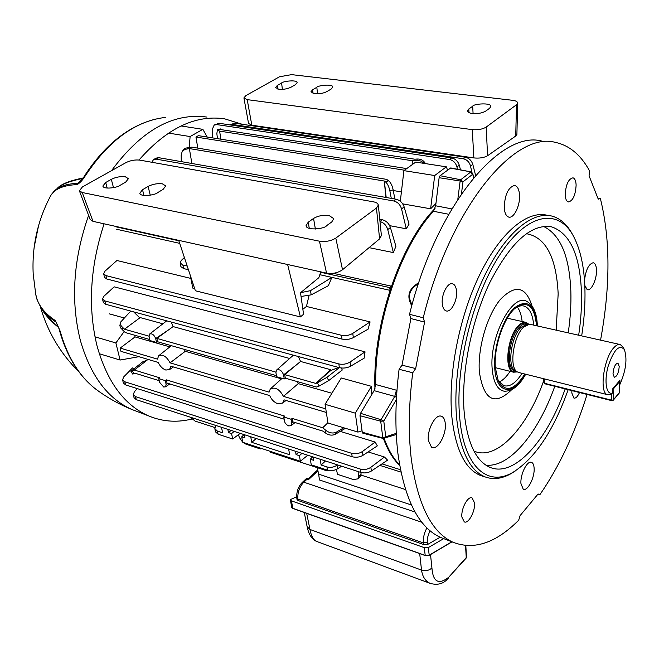 <?xml version="1.0" encoding="UTF-8"?>
<svg xmlns="http://www.w3.org/2000/svg" width="659" height="659" viewBox="0 0 659 659"><rect width="100%" height="100%" fill="white"/><g stroke="black" fill="none" stroke-linecap="round" stroke-linejoin="round"><path stroke-width="0.99" d="M158.761 378.62L159.618 382.327L163.712 387.022L165.598 386.817L166.117 384.337L165.269 380.622L158.761 378.62L159.717 377.821L134.337 370.045L132.228 370.968L133.999 373.727L132.665 374.048L130.902 371.297L132.228 370.968M283.658 416.974L285.001 422.683L286.657 424.717L288.757 425.928L291.253 425.582L291.838 423.202L291.171 419.281L283.658 416.974L284.573 416.076L166.299 379.839L167.04 383.085L284.029 419.14M169.849 346.881L135.046 336.922L120.16 348.1L120.968 351.354L158.251 362.442C159.997 366.289 162.518 368.818 165.813 370.045L169.52 369.608L170.829 366.182L269.712 395.598C271.442 399.659 274.169 402.369 277.9 403.745L282.686 403.053L284.029 399.856L326.329 412.443M435.945 203.433L430.607 208.796L402.723 203.87M393.283 190.525L401.405 191.917M409.058 224.142L406.282 228.797L401.545 208.903C400.227 204.636 397.649 202 393.794 200.987L396.15 199.24C400.013 200.237 402.682 202.799 404.156 206.934L409.058 224.142M389.667 225.65L406.282 228.797M379.757 219.258L382.335 219.744C386.215 220.79 388.909 223.385 390.416 227.528L395.911 246.326L393.357 252.578L369.073 247.644M333.281 273.32L391.347 286.163M238.369 434.742L239.481 437.667L242.751 442.255M242.85 442.337L246.071 444.232L260.396 448.952L260.231 448.046M326.675 469.883L326.815 470.806L270.314 452.214L270.083 451.283M361.256 472.552L360.218 476.622L357.936 478.854L353.348 479.538L337.49 474.323L336.436 469.447M357.936 478.854L358.727 476.605L358.801 471.77M261.104 448.334L260.396 448.952M216.07 425.533L214.834 428.679L217.454 431.134L222.627 432.823L221.49 427.287M217.454 431.134L218.096 434.199L232.668 438.993L240.23 433.358M227.833 429.339L228.492 432.584L231.581 433.589L232.668 438.993M218.096 434.199L215.501 431.859L214.859 428.778M341.584 466.193L337.606 468.796C334.401 470.625 331.007 471.07 327.432 470.131L326.93 466.926C330.505 467.841 333.882 467.272 337.062 465.221L337.523 464.875M312.638 456.819L310.323 459.232L311.237 464.809L327.432 470.131M244.192 434.643L244.835 437.906L241.696 436.884L242.767 442.313L300.347 461.234L307.769 455.237M184.38 257.496L181.266 260.478L180.146 262.941L182.856 265L187.197 266.022M300.57 292.695L310.529 290.635L331.881 277.39L319.821 274.696L389.955 290.331M182.856 265L183.597 268.584L188.425 269.729M194.66 288.593L192.832 288.14L190.072 274.721M183.597 268.584L180.92 266.664L180.162 263.032M368.126 451.934L384.452 457.025L387.558 460.155L371.371 471.02C368.093 472.923 364.551 473.393 360.761 472.412L360.292 469.068C364.089 470.024 367.615 469.43 370.869 467.289L384.452 457.025M147.179 360.078L142.558 361.939L130.902 371.297M382.006 463.887L400.458 469.719M179.701 243.352L116.684 229.274M338.833 363.933L104.773 300.899L102.499 299.087L103.776 296.369L114.155 286.838L365.037 351.84L364.147 358.183L350.629 366.198C347.104 368.019 343.347 368.505 339.369 367.656L338.833 363.933C342.82 364.757 346.56 364.122 350.053 362.038L365.037 351.84M134.115 368.43L132.492 367.936L123.727 376.907L122.574 379.798L124.815 381.783L351.684 453.318C355.522 454.265 359.106 453.664 362.425 451.514L375.169 442.057L340.209 431.381M375.169 442.057L377.319 445.896L362.952 455.328C359.608 457.239 356.017 457.708 352.178 456.736L351.684 453.318M331.889 393.258L298.255 383.629L297.258 381.586M371.421 386.322L355.3 413.16L325.085 404.305L341.288 377.994L371.421 386.322L371.783 394.51M124.057 317.926L109.32 313.849M135.046 336.922L134.683 335.217M281.533 378.843L185.278 351.296L184.298 349.369M338.545 367.434L330.752 370.564L330.736 369.724L300.545 361.462L298.461 356.56M293.37 355.185L276.714 369.954M341.436 368.027L342.243 370.029L328.783 380.54L319.211 386.017L317.284 382.871L315.76 383.406L284.713 374.609L300.545 361.462M139.766 317.893L133.67 311.872M162.888 323.8L140.178 317.589L124.46 329.212L148.975 336.156M289.589 358.463L173.103 326.592L171.134 322.029M331.881 277.39L328.33 285.734L311.172 294.861L301.048 296.468M308.989 295.767L306.443 306.46L370.086 321.897L368.117 329.138L353.339 337.63C349.797 339.41 346.024 339.896 342.021 339.097L341.486 335.291C345.497 336.065 349.254 335.431 352.763 333.388L370.086 321.897M190.838 278.428L116.931 260.503L104.938 271.203L103.661 273.831L105.942 275.594L341.486 335.291M156.554 342.441L155.672 338.578C154.082 334.731 152.048 333.223 149.568 334.072L149.074 336.7L149.964 340.555L156.554 342.441L157.625 341.766L156.858 338.388L173.103 326.592M156.858 338.388L275.866 372.104M330.736 369.724L315.76 383.406L330.752 370.564M157.625 341.766L276.442 375.655M284.276 378.941L283.576 374.856C281.838 370.498 279.482 368.933 276.492 370.152L275.923 372.681L276.64 376.759L284.276 378.941L285.314 378.184L316.328 387.031L319.211 386.017M285.314 378.184L284.713 374.609M133.999 373.727L135.111 373.241L159.239 380.68M291.171 419.281L292.176 418.407L292.761 421.826L323.231 431.217L325.027 432.699L326.106 430.549L322.688 427.757L327.91 422.74M292.176 418.407L322.688 427.757L327.951 423.004L357.936 432.082L362.063 430.813M130.746 311.073L120.688 322.02L120.539 324.179L121.198 325.925L124.46 329.212M149.717 339.509L125.259 332.531L120.383 327.655L119.88 325.455L120.564 322.449M325.785 408.885L283.428 396.364L298.255 383.629M283.428 396.364C279.424 389.074 275.034 386.644 270.248 389.057L269.094 392.13L170.08 362.862L185.278 351.296M120.16 348.1L157.493 359.139L158.63 355.794C162.682 353.998 166.505 356.354 170.08 362.862M197.791 148.127L195.962 137.031L198.384 135.647L406.735 168.589M195.962 137.031L404.478 170.211M220.872 139.206L219.62 131.133L412.608 160.771L412.872 164.165M385.82 197.428L384.345 181.044L189.364 148.572L191.876 163.481M148.044 359.41L134.337 370.045M217.536 129.716L220.378 128.925L221.976 129.774L414.799 159.198L417.098 159.017C420.912 158.91 423.671 160.442 425.393 163.597M219.62 131.133L217.404 129.749L216.852 133.678L217.478 138.67M412.938 164.116L412.608 160.771L416.966 160.425L417.098 159.017M182.049 151.875L183.359 149.684L185.377 148.16L191.843 147.146L386.66 179.38L388.678 180.797C390.729 182.518 392.229 185.558 393.168 189.916L394.848 199.01M189.364 148.572L184.742 149.428L182.115 151.776L181.176 155.186L181.266 161.628M386.19 197.494L384.345 181.044L385.408 181.793L388.678 180.797M165.269 380.622L166.299 379.839M327.507 470.155L326.815 470.806M250.708 436.752L251.787 442.362L289.647 454.735L288.65 449.043M295.496 451.267L296.072 454.595L299.4 455.674L300.347 461.234M320.2 459.265L321.114 465.032L326.93 466.926M313.157 456.984L313.709 460.336L310.323 459.232M230.156 124.773L234.645 123.167L465.303 157.229C469.01 158.086 471.506 160.458 472.791 164.355L475.617 175.426M393.357 252.578L387.747 229.579C386.413 225.329 383.835 222.66 379.988 221.572M302.86 309.293L306.443 306.46M325.472 460.979L321.114 465.032M256.219 438.54L251.787 442.362M137.352 388.621L134.395 391.734L133.283 394.609L135.532 396.636L136.281 399.675L360.761 472.412M136.281 399.675L134.057 397.748L133.307 394.692M190.171 417.139L195.163 421.117L214.875 427.534M237.965 435.047L238.558 435.245M361.017 475.081L405.466 489.546M391.306 286.294L389.724 287.596L390.021 290.133M153.901 159.379L156.092 158.135L158.671 157.674L396.15 199.24M158.671 157.674L156.134 159.124L393.794 200.987M156.134 159.124L153.498 159.61L151.867 162.279M234.645 123.167L232.413 124.46L463.269 158.77L465.303 157.229M232.413 124.46L229.933 124.897M471.844 172.279L470.534 166.084C469.389 162.073 466.967 159.635 463.269 158.77M214.537 124.889L219.06 123.274L216.762 124.584L449.578 159.519L451.679 157.954C455.427 158.819 457.964 161.241 459.282 165.195L460.493 169.841M216.762 124.584L214.134 125.119L212.256 129.461L212.404 137.871M457.453 169.248L456.959 166.958C455.773 162.88 453.318 160.401 449.578 159.519M219.06 123.274L451.679 157.954M135.532 396.636L360.292 469.068M124.815 381.783L125.589 384.889L352.178 456.736M125.589 384.889L123.373 383.003L122.59 379.881M104.773 300.899L105.605 304.26L339.369 367.656M105.605 304.26L103.364 302.547L102.516 299.161M105.942 275.594L106.783 279.004L342.021 339.097M106.783 279.004L104.517 277.348L103.677 273.905M326.106 430.549C329.706 433.169 333.174 433.671 336.502 432.073L343.776 427.798M345.44 428.301L335.406 434.207C332.087 435.813 328.627 435.302 325.027 432.699M317.284 382.871L326.856 377.385L339.36 367.656M391.273 198.384L389.889 190.921C388.942 186.563 387.451 183.523 385.408 181.793M424.272 163.424L421.035 161.06L416.966 160.425M317.21 467.643L318.676 474.159L411.447 504.992L318.676 474.159L319.434 479.958L415.071 512.035M355.3 413.16L357.936 432.082M325.085 404.305L327.951 423.004M447.56 170.055L446.332 166.826L415.722 162.106L403.909 170.632L434.693 175.533L430.607 208.796M403.909 170.632L400.318 201.217M446.332 166.826L434.693 175.533M231.12 430.409L228.492 432.584M234.184 431.398L231.581 433.589M241.696 436.884L244.069 434.602M298.659 452.288L296.072 454.595M299.4 455.674L301.962 453.359M124.114 331.576L115.877 342.952L120.103 360.036L138.934 356.7M120.103 360.036L99.254 353.726M115.877 342.952L94.978 336.823M207.198 137.047L202.857 129.329L190.113 136.553L189.24 147.361M190.113 136.553L168.432 133.093M202.857 129.329L181.027 125.96M116.116 226.853L178.844 240.774M320.628 272.258L389.724 287.596M379.79 465.369L400.936 472.075M278.93 89.286L275.553 87.523L277.348 85.431L281.591 83.026C282.686 81.23 297.267 79.459 297.102 82.663L295.38 84.698L291.146 87.128C287.522 88.891 283.452 89.608 278.93 89.286M314.549 93.743L310.916 91.84L312.621 89.772L316.814 87.301C317.819 85.406 333.05 83.677 332.787 87.037L331.147 89.047L326.971 91.535C323.371 93.347 319.228 94.08 314.549 93.743M472.355 113.496C469.373 113.109 467.75 112.236 467.478 110.877L468.788 108.999L472.692 106.239C473.253 103.784 491.68 102.433 490.823 106.486L489.579 108.29L485.708 111.083C482.248 113.101 477.8 113.908 472.355 113.496M459.57 155.821L459.562 156.381M437.09 153.069L437.057 152.501M333.866 137.822L333.792 137.278M512.529 100.3L291.566 74.632L279.523 76.765L245.856 95.604L243.912 97.903L247.207 99.633L472.272 129.625C477.932 130.095 482.561 129.255 486.169 127.105L516.491 104.756L517.677 103.076C517.488 101.618 515.766 100.687 512.529 100.3M243.921 97.96L248.55 123.464L251.82 125.202L473.862 157.929C479.455 158.473 484.036 157.74 487.594 155.73L486.169 127.105M516.491 104.756L515.733 136.009L516.903 134.304M515.733 136.009L487.594 155.73M125.358 176.785L128.406 178.696L125.688 182.106L120.078 185.327C118.356 187.403 103.595 189.916 102.862 186.027L105.695 182.51L111.322 179.33C115.935 177.065 120.613 176.217 125.358 176.785M162.427 183.845L165.738 185.937L163.135 189.347L157.559 192.675C155.919 194.883 140.474 197.403 139.807 193.26L142.517 189.726L148.11 186.448C152.715 184.108 157.485 183.243 162.427 183.845M329.129 215.551L333.808 218.673L331.749 221.968L326.436 225.79C325.233 228.739 306.237 231.012 306.048 225.65L308.214 222.215L313.56 218.45C318.083 215.773 323.272 214.809 329.129 215.551M287.629 264.514L300.405 316.93L303.56 314.269L300.52 292.736L318.832 277.686L320.76 271.862M178.704 240.354L195.377 290.767L300.405 316.93M82.227 192.51L319.45 241.194C325.62 242.034 331.065 240.996 335.793 238.097L376.462 208.055L378.332 205.114C377.986 203.433 376.322 202.338 373.348 201.811L139.799 160.121C135.103 159.602 130.507 160.425 126.009 162.6L82.367 186.975L79.393 190.797L82.227 192.51L93.001 221.35L326.559 273.147L319.45 241.194M381.388 235.494L379.592 238.887L376.462 208.055M335.793 238.097L342.523 269.737L379.592 238.887M342.523 269.737C337.952 272.9 332.63 274.037 326.559 273.147M93.001 221.35L90.143 219.496L79.393 190.797M619.221 366.561L617.928 363.06C615.234 363.793 613.595 367.368 613.01 373.793L614.295 377.261C616.989 376.528 618.628 372.961 619.221 366.561M528.526 324.277L526.838 324.385L521.121 327.284C511.162 336.247 506.977 366.486 515.025 370.564L515.47 370.828M619.74 344.451L530.61 324.417L529.391 324.22L523.518 327.202C513.262 336.452 508.929 367.664 517.208 371.849L518.979 372.557M528.847 324.236L526.22 322.432C523.946 321.773 521.483 322.737 518.831 325.307C507.422 335.489 503.583 370.3 513.493 372.195L517.331 371.923M612.705 392.912L612.648 388.884L619.913 380.309L619.954 384.312C626.009 370.358 627.475 358.76 624.337 349.501C619.139 344.08 613.702 349.797 608.026 366.668C603.883 381.841 606.502 395.771 612.705 392.912L610.736 394.321L607.524 394.667C599.023 393.135 603.611 358.249 613.842 347.697C616.231 345.044 618.397 344.006 620.333 344.583L623.076 347.186L624.279 349.394M165.458 117.401C135.383 120.935 108.578 140.54 85.036 176.233L84.41 177.139C82.186 180.558 79.772 183.045 77.161 184.586C62.819 185.245 53.84 189.24 50.232 196.58C37.547 220.88 31.863 246.647 33.189 273.88L35.726 294.227C37.423 304.186 43.964 312.967 55.34 320.587L60.183 331.304C67.597 357.252 79.508 376.569 95.917 389.247L99.221 391.644M104.097 223.813C90.061 266.87 87.713 307.58 97.046 345.934C107.17 381.932 124.362 405.252 148.613 415.895C163.325 422.007 178.498 422.847 194.133 418.424M242.273 124.296L224.604 118.826C195.426 114.551 166.9 128.283 139.008 160.005M51.328 194.702L53.725 191.67C58.297 186.579 66.444 183.779 78.182 183.268L77.161 184.586M82.655 178.498C69.071 181.233 60.406 184.751 56.658 189.059M84.41 177.139L83.668 177.156L78.182 183.268L81.238 180.294M56.69 189.026C60.2 184.504 68.923 180.846 82.877 178.045M55.34 320.587L55.908 322.037C49.326 317.704 44.367 312.893 41.006 307.613L42.884 310.578C46.204 315.801 51.311 321.205 58.198 326.798M57.036 323.956L60.109 331.024M58.387 327.317C50.389 320.818 44.804 314.582 41.632 308.593M59.796 330.035L59.195 329.566M600.555 340.135C610.498 286.237 610.423 239.003 600.341 198.425L598.265 199.175L589.072 175.838L589.541 170.854C580.777 154.816 569.318 145.31 555.166 142.336C514.473 131.017 450.295 207.577 423.243 317.786L424.577 322.086L415.672 368.562L412.732 372.747L399.082 369.279C395.276 400.186 394.889 428.243 397.912 453.458C404.437 499.357 418.597 527.315 440.385 537.349L444.998 539.136M399.082 369.279L402.023 365.168L410.887 318.561L409.536 314.31L423.243 317.786M541.764 141.059C500.601 129.815 436.324 205.361 409.536 314.31M429.091 431.315L429.998 428.161M445.27 423.383C444.784 419.066 443.309 416.636 440.855 416.084C435.039 414.527 426.95 430.212 428.358 440.509L431.464 447.156C437.164 451.267 446.72 434.635 445.27 423.383M584.797 285.438L587.103 289.548C590.942 291.863 596.889 279.556 596.494 270.231C596.321 265.626 595.201 263.13 593.133 262.743C588.627 264.078 585.752 269.992 584.508 280.487M519.523 194.982C519.07 189.108 517.364 185.937 514.399 185.476C508.089 187.527 504.712 194.973 504.259 207.824C504.621 212.651 505.923 215.658 508.147 216.844C513.279 219.752 520.363 206.02 519.523 194.982M534.12 468.154C533.881 464.636 532.892 462.667 531.146 462.247C526.829 460.946 520.165 474.777 520.939 483.525L523.139 489.019C527.315 492.092 534.91 477.569 534.12 468.154M412.732 372.747C408.778 404.049 408.259 432.444 411.158 457.931C417.427 504.168 431.332 532.258 452.881 542.192C473.903 550.422 495.84 543.098 518.674 520.223L520.149 515.544L538.115 493.97L539.828 494.761C559.153 466.761 574.903 433.317 587.07 394.444M539.828 494.761L537.991 494.118M597.861 198.137L600.341 198.425M410.887 318.561L424.577 322.086M402.023 365.168L415.672 368.562M571.888 390.614L571.823 392.995L573.931 398.11C575.785 398.464 577.646 396.603 579.508 392.533M576.123 185.121C575.925 180.887 574.887 178.457 573.009 177.823C568.429 178.861 565.834 184.512 565.216 194.784C565.438 198.952 566.468 201.341 568.305 201.959C572.877 200.954 575.488 195.336 576.123 185.121M399.675 465.452C393.102 459.117 387.69 450.138 383.431 438.507M384.164 438.466C388.217 449.685 393.349 458.475 399.568 464.826M374.971 388.802C372.228 325.958 399.988 243.871 435.031 208.466M448.705 214.266L433.457 211.275C400.375 246.977 374.419 323.8 375.754 384.543L396.43 390.21L396.924 390.836M411.793 305.776C406.315 296.361 408.646 288.675 418.762 282.727M396.372 399.56L383.777 421.043L381.034 419.725L394.757 396.388L374.098 390.647L360.522 413.317L359.995 415.705L362.261 432.246L362.911 433.218M374.098 390.647L375.754 384.543M433.457 211.275L435.657 205.781L451.819 208.895M471.045 171.908L450.756 167.93L440.047 175.706L439.125 177.708L435.657 205.781M396.496 397.336L394.757 396.388L396.43 390.21L396.842 391.891M396.248 433.375L385.754 436.777L384.461 438.375L383.176 438.457L382.821 437.873L385.754 436.777L383.777 421.043L380.704 421.208L359.995 415.705M461.448 193.853L462.98 181.826L460.147 181.003L460.715 179.759L470.732 172.007L472.412 174.495L462.98 181.826L460.715 179.759L440.047 175.706M471.407 172.287L472.487 173.185L473.607 177.782M474.505 502.842L472.066 497.916C467.906 495.708 460.863 508.888 461.893 517.084L464.307 521.903C468.508 524.103 475.469 511.013 474.505 502.842M456.547 291.105C456.135 287.044 454.85 284.614 452.692 283.823C447.807 281.854 441.176 294.458 442.288 303.75C442.724 307.737 443.993 310.109 446.094 310.883C451.028 312.86 457.585 300.372 456.547 291.105M418.424 283.749C409.305 289.177 407.188 296.171 412.081 304.722M547.283 215.312C527.546 210.089 500.478 232.1 479.818 274.457C459.166 316.748 447.881 374.872 451.843 416.719C455.55 449.693 465.172 469.307 480.708 475.559L483.953 476.548M515.758 470.658L511.195 473.557C502.018 478.764 493.377 479.9 485.263 476.951C469.809 470.715 460.262 451.094 456.629 418.061C452.758 376.141 464.093 317.869 484.727 275.462C505.371 232.989 532.357 210.896 551.987 216.111C560.274 218.384 567.078 224.439 572.407 234.266L573.132 235.576M581.675 335.892C584.204 319.706 585.291 304.227 584.945 289.458C584.36 267.455 580.554 249.736 573.528 236.301C558.75 208.31 528.287 212.149 500.741 253.427C473.162 294.384 454.932 367.277 459.677 417.452C463.862 467.289 487.891 487.413 513.18 472.215C535.215 458.104 553.544 430.599 568.182 389.683M565.175 388.925C547.052 440.855 513.938 478.228 489.505 467.132C475.773 460.781 467.346 442.675 464.224 412.806C460.847 374.493 471.078 321.674 489.695 282.785C510.371 242.685 530.808 223.978 551.023 226.671C569.944 232.792 580.101 254.901 581.485 292.991C581.823 306.41 580.884 320.488 578.668 335.217M524.861 374.024C514.218 390.449 505.362 392.764 498.295 380.984L495.362 367.738C493.451 346.057 504.967 314.252 517.331 306.583C528.329 300.817 534.729 307.201 536.517 325.744M533.699 325.109C532.727 314.417 529.556 308.074 524.185 306.097C521.5 305.323 518.584 305.99 515.437 308.099L515.041 308.379M522.126 321.51C521.442 315.15 519.827 310.323 517.282 307.003M497.817 379.856L503.83 385.688C509.769 387.204 515.849 383.085 522.052 373.323M499.184 382.072C502.957 380.268 506.598 376.693 510.099 371.346M317.712 469.892L308.181 478.731L308.643 479.505L306.295 478.665L307.819 478.286L307.201 479.085L307.91 479.324L308.297 478.623M440.146 537.233L427.65 544.458L423.572 544.515L423.383 542.917C422.963 538.214 424.132 533.189 426.908 527.843M307.201 479.085L303.791 482.182C299.425 486.96 297.448 492.561 297.852 498.995L298.066 500.502L423.572 544.515M298.066 500.502L297.036 499.67L296.789 497.94M308.758 478.195L307.819 478.286M317.935 470.872L308.643 479.505L307.761 479.398M296.674 496.779L291.023 499.316L290.405 500.049L291.418 500.856L424.256 547.637L428.342 547.571L443.696 538.634M431.184 583.75L430.212 583.388C425.426 581.23 422.534 576.798 421.521 570.093L309.961 529.457C311.188 535.874 313.313 539.828 316.345 541.319L316.971 541.55M430.516 554.581L431.917 567.901C432.979 581.955 438.564 585.093 448.655 577.317L466.251 557.563L465.534 545.603M290.413 500.074L291.715 507.397L292.736 508.254L425.137 555.389L429.19 555.191L425.228 555.562L292.843 508.427L425.154 555.479M166.117 384.337L167.617 383.266M291.838 423.202L293.304 421.999M122.887 327.894L122.286 330.052M221.267 129.189L218.286 130.021M187.93 147.468L187.296 148.745M379.979 221.515L382.335 219.744M155.672 338.578L169.058 329.533M283.576 374.856L296.608 364.732M393.168 189.916L389.889 190.921M326.856 377.385L328.783 380.54M336.502 432.073L335.406 434.207M310.529 290.635L311.172 294.861M362.425 451.514L362.952 455.328M352.763 333.388L353.339 337.63M358.727 476.605L361.148 474.233M472.791 164.355L470.534 166.084M459.282 165.195L456.959 166.958M404.156 206.934L401.545 208.903M390.416 227.528L387.747 229.579M350.053 362.038L350.629 366.198M370.869 467.289L371.371 471.02M337.062 465.221L337.606 468.796M277.348 85.431L277.818 89.089M312.621 89.772L313.05 93.454M468.788 108.999L468.986 112.607M251.82 125.202L247.207 99.633M472.272 129.625L473.862 157.929M472.692 106.239L473.08 113.57M316.814 87.301L317.564 93.858M281.591 83.026L282.398 89.369M308.214 222.215L309.293 228.409M313.56 218.45L315.381 229.052M142.517 189.726L143.942 195.476M148.11 186.448L150.26 195.204M105.695 182.51L107.178 188.095M111.322 179.33L113.496 187.65M527.101 324.368L526.566 324.253C524.44 323.643 522.134 324.541 519.654 326.946C509.012 336.477 505.42 368.966 514.679 370.737L515.808 371.025M527.851 324.319C525.297 322.235 522.299 322.811 518.872 326.065C506.244 337.383 504.415 375.844 516.475 371.412M207 117.071C173.144 112.483 141.306 130.358 111.478 170.714M88.603 215.394C73.264 259.152 70.513 300.809 80.34 340.357C90.588 375.869 107.862 398.95 132.171 409.601L137.294 411.562M83.709 177.106L85.036 176.233M544.145 378.843L544.35 383.25L611.816 400.235L611.717 393.621M612.656 389.51L613.117 389.247L613.265 399.939L619.575 392.385L619.468 381.734L613.117 389.247L612.886 388.612M619.238 381.108L619.468 381.734L619.394 380.927M619.254 381.083L619.411 392.846M613.265 399.939L611.816 400.235L611.997 400.721L613.265 399.939M544.565 383.727L543.782 382.764L544.565 383.727L611.997 400.721L613.142 400.342L619.46 392.789L619.575 391.899M362.261 432.246L382.821 437.873L380.704 421.208L381.034 419.725L360.522 413.317M396.306 434.52L383.176 438.457L362.837 433.194M457.832 199.24L460.147 181.003L439.125 177.708M473.986 177.329L472.495 173.185L471.094 171.917L450.179 168.078M568.215 332.869C570.365 318.313 571.246 304.4 570.842 291.138C569.467 256.153 560.331 234.571 543.436 226.391M556.171 330.159L558.165 293.782C556.32 257.167 545.71 237.133 526.327 233.681M531.928 305.776C525.742 286.245 515.19 284.177 500.28 299.557C487.001 315.496 477.437 348.603 479.381 372.162C483.895 400.384 494.662 406.232 511.681 389.708M473.969 451.086C496.589 461.234 527.134 427.872 543.691 380.828M525.693 374.23C519.21 385.869 512.018 391.528 504.11 391.207C497.397 389.798 493.426 382.385 492.191 368.982C489.027 336.971 512.776 292.118 527.052 301.534C533.395 305.29 536.821 313.182 537.324 325.2L537.357 325.933M537.11 325.875L537.101 325.686C534.828 304.227 527.184 298.346 514.168 308.058C502.562 318.964 493.196 347.903 494.752 368.348C496.178 394.387 513.427 396.347 525.445 374.172M485.864 465.139C509.629 467.89 538.321 432.831 554.787 386.306M302.02 483.558L302.292 482.38L303.791 482.182L421.941 522.29M429.907 530.594L427.567 537.464L427.65 544.458M427.37 542.077L423.383 542.917L297.852 498.995L296.781 497.891C296.402 491.771 298.239 486.597 302.292 482.38M431.917 567.901C429.124 570.529 425.656 571.262 421.521 570.093L419.701 553.593M306.682 513.353L309.961 529.457L307.143 526.681C308.634 534.194 311.707 539.078 316.345 541.319L430.203 583.388C437.864 585.513 443.944 583.709 448.466 577.968L448.4 578.034M448.655 577.317L466.086 558.181L466.49 556.937L466.028 558.239M291.418 500.856L292.843 508.427L291.715 507.397M452.008 541.855L429.042 555.455L425.228 555.562L424.256 547.637M428.342 547.571L429.19 555.191L451.827 541.789M165.598 386.817L169.767 383.925M291.253 425.582L295.051 422.534M282.686 403.053L286.031 400.458M169.52 369.608L173.416 366.956M158.984 355.522L171.365 345.678M270.651 388.695L282.11 378.324M149.758 333.924L166.414 321.081M517.677 103.076L516.903 134.411M381.404 235.658L378.332 205.114M515.025 370.564L517.208 371.849M495.354 367.656L513.493 372.195M518.336 372.393L607.524 394.667M507.273 318.182L525.528 322.276M59.392 330.184C66.773 356.387 78.948 376.075 95.917 389.247C107.137 397.599 119.221 404.379 132.171 409.601L148.613 415.895M84.072 176.571C104.517 145.029 128.439 125.853 155.821 119.04M35.726 294.227C36.83 297.53 34.853 296.089 41.006 307.613M40.248 306.369C47.423 331.568 60.307 353.372 78.899 371.775M34.12 247.356L38.626 225.37M543.782 382.764L543.593 378.703M440.245 416.035L440.855 416.084M513.773 185.5L514.399 185.476M440.385 537.349L452.881 542.192M452.189 283.716L452.692 283.823M480.708 475.559L485.263 476.951M513.18 472.215L511.195 473.557M547.201 226.226L551.023 226.671M515.437 308.099L517.331 306.583M523.048 305.858L524.185 306.097M504.11 391.207L505.28 391.298M306.27 478.698L302.382 482.297M307.712 478.269L308.791 478.17M304.236 512.48L307.143 526.681M465.814 545.627L466.49 556.937"/></g></svg>
